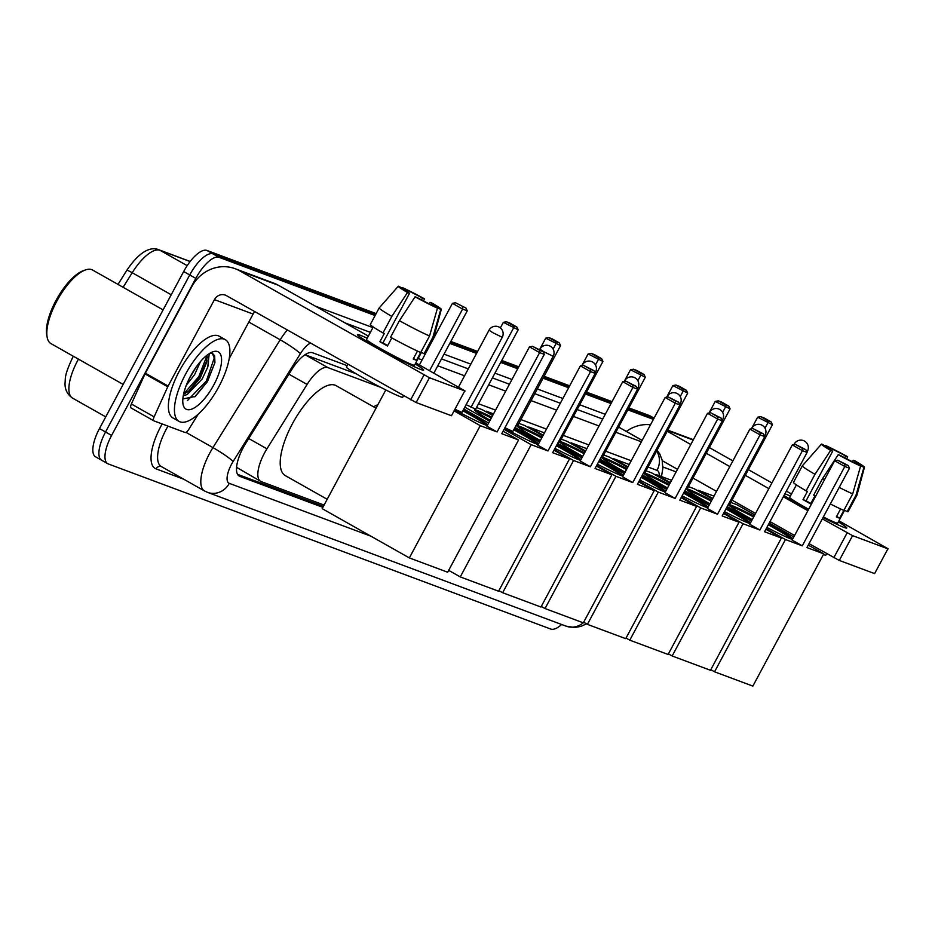 <?xml version="1.0" encoding="UTF-8"?>
<svg xmlns="http://www.w3.org/2000/svg" width="935" height="935" viewBox="0 0 935 935"><rect width="100%" height="100%" fill="white"/><g stroke="black" fill="none" stroke-linecap="round" stroke-linejoin="round"><path stroke-width="1.4" d="M380.627 387.289L327.916 367.619A28.179 10.554 119.5 0 0 307.089 384.437L266.931 448.812A28.179 10.554 119.5 0 0 264.476 453.054A28.179 10.554 119.5 0 0 260.596 481.315A28.179 10.554 119.5 0 0 261.169 481.583L324.083 505.064M356.165 373.79L305.032 354.704M236.567 467.336L260.596 481.315M347.177 365.655L312.594 352.752A28.179 10.554 119.5 0 0 291.767 369.57L245.589 443.587A28.179 10.554 119.5 0 0 243.135 447.842A28.179 10.554 119.5 0 0 239.255 476.102A28.179 10.554 119.5 0 0 239.827 476.371L322.856 507.343M561.643 624.498A28.179 10.554 -60.5 0 1 550.762 629.056L108.296 463.947A28.179 10.554 -60.5 0 1 107.735 463.69A28.179 10.554 -60.5 0 1 111.604 435.429L195.801 278.385A28.179 10.554 -60.5 0 1 219.094 257.324L375.122 315.539M449.793 343.402L476.569 353.395M500.704 362.406L517.733 368.752M543.083 378.219L568.644 387.756M585.462 394.032L611.022 403.569M627.841 409.846L653.401 419.383M102.231 460.523A28.179 10.554 -60.5 0 1 101.67 460.254L95.604 456.829A28.179 10.554 -60.5 0 1 99.472 428.569L183.669 271.536L189.735 274.96A28.179 10.554 -60.5 0 1 213.028 253.888L375.636 314.569L213.028 253.888A28.179 10.554 -60.5 0 0 189.735 274.96L105.538 431.993L189.735 274.96L195.801 278.385M101.67 460.254A28.179 10.554 -60.5 0 1 105.538 431.993A28.179 10.554 -60.5 0 0 101.67 460.254L107.735 463.69M450.308 342.432L477.095 352.425L450.308 342.432M501.218 361.436L518.247 367.782L501.218 361.436M543.597 377.249L569.158 386.786L543.597 377.249M585.976 393.062L611.548 402.599L585.976 393.062M628.367 408.875L653.927 418.412L628.367 408.875M323.381 506.373L237.583 474.361M183.669 271.536A28.179 10.554 -60.5 0 1 206.962 250.463L376.162 313.599M434.343 335.314L435.137 335.607M450.834 341.462L477.61 351.455M501.744 360.466L518.773 366.812M544.123 376.279L569.684 385.816M586.502 392.092L612.063 401.629M628.881 407.905L649.428 415.572A28.179 10.554 -60.5 0 1 650 415.841L654.068 418.144M420.867 369.512A37.575 2.069 -151.8 0 1 384.811 351.618A37.575 2.069 -151.8 0 1 357.497 334.87A37.575 2.069 -151.8 0 1 360.22 335.233A37.575 2.069 -151.8 0 1 367.21 338.248A37.575 2.069 -151.8 0 0 360.22 335.233A37.575 2.069 -151.8 0 0 357.439 334.613A37.575 2.069 -151.8 0 0 383.257 350.765A37.575 2.069 -151.8 0 0 420.867 369.512A37.575 2.069 -151.8 0 0 423.415 370.213A37.575 2.069 -151.8 0 0 415.222 363.984A37.575 2.069 -151.8 0 1 423.66 370.12A37.575 2.069 -151.8 0 1 420.867 369.512M198.243 414.17L188.566 429.691A4.698 1.765 119.5 0 1 185.083 432.496L153.936 420.879A4.698 1.765 119.5 0 1 153.843 420.832L131.099 407.976A4.698 1.765 -60.5 0 1 131.379 403.99L145.007 373.93A4.698 1.765 -60.5 0 1 145.369 373.194L191.698 286.776A37.575 34.77 110.5 0 1 235.164 268.719A37.575 34.77 110.5 0 1 239.757 270.858L429.445 377.74L416.145 402.541L226.457 295.647A9.397 8.696 -69.5 0 0 225.312 295.121A9.397 8.696 -69.5 0 0 214.454 299.632L168.113 386.05A4.698 1.765 119.5 0 0 167.751 386.786L154.123 416.846A4.698 1.765 119.5 0 0 153.843 420.832M153.749 420.773L131.192 408.022A4.698 1.765 -60.5 0 1 131.099 407.976M235.164 268.719L273.815 283.141A37.575 34.77 110.5 0 1 278.408 285.28L368.355 336.109M464.765 390.923L451.465 415.724L464.765 390.923L429.445 377.74M465.104 391.005L415.794 362.92M451.465 415.724L416.145 402.541M254.846 311.694A9.397 8.696 -69.5 0 0 253.093 314.055L229.192 358.643M437.475 308.129L432.811 305.5A18.782 1.028 -151.8 0 1 417.127 297.552L415.082 296.792A24.415 1.344 -151.8 0 0 437.475 308.129L429.562 335.969L420.703 352.495A30.995 1.706 -151.8 0 1 390.561 337.231L399.42 320.705L415.082 296.792M409.553 293.263L407.496 292.503A24.415 1.344 -151.8 0 1 398.287 286.262A24.415 1.344 -151.8 0 1 398.789 286.262L403.441 288.903A18.782 1.028 -151.8 0 0 403.242 288.938A18.782 1.028 -151.8 0 0 409.553 293.263L382.964 342.865A18.782 1.028 28.2 0 0 387.709 345.576M420.692 352.495L416.531 360.267A27.244 1.496 -151.8 0 1 415.187 359.835A27.244 1.496 -151.8 0 1 413.2 359.028L417.466 351.069M421.486 352.308L414.544 365.234A27.244 1.496 -151.8 0 1 412.534 364.79A27.244 1.496 -151.8 0 1 385.267 351.209A27.244 1.496 -151.8 0 1 366.543 339.499L373.24 326.993M403.534 395.727L402.74 397.211A31.93 1.753 -151.8 0 1 400.367 396.697A31.93 1.753 -151.8 0 1 368.402 380.755A31.93 1.753 -151.8 0 1 346.441 367.034L347.913 364.299M407.496 292.503L391.835 316.416L382.976 332.942L384.332 333.444L379.891 341.719A27.244 1.496 -151.8 0 0 387.476 345.997L391.812 337.921M382.976 332.942A30.995 1.706 -151.8 0 1 370.318 324.492L379.178 307.966A30.995 1.706 -151.8 0 1 379.189 307.954A30.995 1.706 -151.8 0 0 391.835 316.416M429.247 303.828L430.042 302.367L432.087 303.127A24.415 1.344 -151.8 0 1 441.32 309.345L433.828 337.243A30.995 1.706 -151.8 0 1 433.817 337.266L424.946 353.792A30.995 1.706 -151.8 0 1 424.034 353.746L432.893 337.208L440.806 309.368L435.874 307.229M420.96 352.004L424.034 353.746M433.817 337.266A30.995 1.706 -151.8 0 1 432.893 337.208M406.199 291.229L406.783 290.142L401.746 287.933M402.12 287.501A24.415 1.344 -151.8 0 1 424.502 298.849L422.456 298.078L421.486 299.89M423.59 300.988L424.502 298.849M406.783 290.142A18.782 1.028 -151.8 0 1 422.456 298.078M430.042 302.367A18.782 1.028 -151.8 0 1 436.353 306.692A18.782 1.028 -151.8 0 1 436.142 306.738M429.562 335.969A30.995 1.706 -151.8 0 1 399.42 320.705M416.531 360.267L413.457 358.537M382.964 342.865L379.891 341.719M123.151 384.414L50.969 343.613A42.262 15.837 -60.5 0 1 47.171 337.336L46.75 335.116A40.392 15.135 -60.5 0 1 55.925 300.614A40.392 15.135 -60.5 0 1 83.11 270.788L85.225 270.016A42.262 15.837 -60.5 0 1 92.565 270.028L163.099 309.894M47.171 337.336A42.262 15.837 -60.5 0 1 56.778 301.222A42.262 15.837 -60.5 0 1 85.225 270.016M218.825 386.739A46.96 17.59 -60.5 0 1 179.064 421.404A46.96 17.59 -60.5 0 1 185.504 374.304A46.96 17.59 -60.5 0 1 225.277 339.639A46.96 17.59 -60.5 0 1 218.825 386.739M179.064 421.404L172.998 417.98A46.96 17.59 -60.5 0 1 179.438 370.879A46.96 17.59 -60.5 0 1 219.211 336.214L225.277 339.639M182.851 398.953L195.321 396.417L207.453 381.644L214.933 362.57L214.629 355.803L212.748 353.687L210.001 353.161M209.241 353.629L207.687 367.256A23.48 8.801 -60.5 0 0 206.214 355.838M190.506 376.174A32.877 12.319 -60.5 0 1 212.631 351.899A32.877 12.319 -60.5 0 1 213.834 384.869A32.877 12.319 -60.5 0 1 183.038 404.259A32.877 12.319 -60.5 0 1 190.506 376.174M189.162 378.78L196.28 366.859M186.322 385.22L194.609 374.654L200.557 361.436M183.576 394.219L189.606 390.585L200.3 377.869L206.834 361.857L206.062 355.966M183.272 395.762L187.175 394.57L202.194 378.944L207.687 367.256M188.18 391.695L199.739 377.202L206.997 360.139M194.772 396.849L207.313 381.492L214.945 362.5M183.599 394.102L198.781 376.665L206.541 356.796M187.479 400.542L206.366 380.954L214.244 358.011L212.397 353.512M327.18 499.278L285.292 475.611A51.659 19.354 -60.5 0 1 292.386 423.8A51.659 19.354 -60.5 0 1 336.132 385.664L376.01 408.209M463.304 409.951A36.629 2.01 -151.8 0 1 487.673 424.817M487.299 425.507A36.629 2.01 -151.8 0 1 485.394 424.899A36.629 2.01 -151.8 0 1 454.924 409.986M501.744 433.688L544.299 354.342L539.635 352.612L497.081 431.947L480.263 425.67L409.355 557.914L447.666 572.22L518.574 439.976L501.744 433.688M544.299 354.342L543.001 351.583L539.67 350.344L539.635 352.612L529.467 346.862L486.925 426.208L497.081 431.947M518.574 439.976L503.077 431.21M488.619 423.041L463.807 409.016M454.363 411.038L480.263 425.67M385.804 389.942L322.166 508.64L409.355 557.914M539.67 350.344L532.541 346.312L529.467 346.862M543.001 351.583L532.541 346.312M419.394 364.966L452.447 303.326L455.509 302.776L465.969 308.047L467.266 310.806L433.852 373.135M429.551 370.704L462.603 309.076L452.447 303.326M455.509 302.776L465.969 308.047M467.266 310.806L462.603 309.076L462.638 306.809M462.86 410.781A36.629 2.01 -151.8 0 1 468.377 413.854A36.629 2.01 -151.8 0 1 486.995 425.437M455.24 409.401L461.96 412.464M373.591 406.83A51.659 19.354 -60.5 0 1 377.892 404.715M490.115 420.259A36.629 2.01 -151.8 0 1 474.454 409.869A36.629 2.01 -151.8 0 1 477.166 410.465A36.629 2.01 -151.8 0 1 491.775 417.162M514.215 428.955A36.629 2.01 -151.8 0 1 538.583 443.809M538.209 444.511A36.629 2.01 -151.8 0 1 536.304 443.891A36.629 2.01 -151.8 0 1 504.619 428.335M552.655 452.692L595.209 373.345L590.534 371.604L547.992 450.95L531.173 444.674L460.265 576.918L498.577 591.212L569.485 458.968L552.655 452.692M595.209 373.345L593.912 370.587L590.581 369.337L590.534 371.604L580.378 365.865L537.835 445.212L547.992 450.95M569.485 458.968L553.987 450.214M539.53 442.045L514.717 428.008M492.651 415.537L482.296 409.694L476.499 407.531M466.133 404.68L475.634 409.156L518.177 329.81L503.357 322.33L506.419 321.78L509.75 323.019L516.88 327.051L518.177 329.81M464.8 407.157L489.624 421.182M504.07 429.352L531.173 444.674M448.66 570.362L460.265 576.918M590.581 369.337L583.452 365.316L580.378 365.865M593.912 370.587L583.452 365.316M500.354 327.916L503.357 322.33M470.971 407.415L513.514 328.068L513.549 325.801L516.88 327.051M506.419 321.78L513.549 325.801M513.771 429.784A36.629 2.01 -151.8 0 1 519.287 432.858A36.629 2.01 -151.8 0 1 537.905 444.429M504.935 427.739L512.871 431.467M475.12 410.757A36.629 2.01 -151.8 0 1 491.331 417.992M540.348 440.514A36.629 2.01 -151.8 0 1 516.833 425.682A36.629 2.01 -151.8 0 1 519.544 426.278A36.629 2.01 -151.8 0 1 542.195 437.066M556.839 444.896A36.629 2.01 -151.8 0 1 580.962 459.623M580.588 460.324A36.629 2.01 -151.8 0 1 578.683 459.704A36.629 2.01 -151.8 0 1 554.969 448.368M595.046 468.505L637.588 389.159L632.925 387.417L590.371 466.764L573.552 460.487L502.644 592.732L540.956 607.025L611.864 474.781L595.046 468.505M637.588 389.159L636.291 386.4L632.96 385.162L632.925 387.417L622.757 381.679L580.214 461.025L590.371 466.764M611.864 474.781L596.366 466.027M581.909 457.858L557.342 443.961M542.884 435.792L524.675 425.507L518.878 423.345M516.623 424.455L518.013 424.969L560.556 345.623L545.736 338.143L548.798 337.593L552.129 338.832L559.259 342.865L560.556 345.623M493.54 413.889L486.364 411.213L492.967 414.941M515.033 427.412L539.857 441.437M554.315 449.606L573.552 460.487M498.893 590.616L502.644 592.732M486.364 411.213L486.036 411.809M632.96 385.162L625.831 381.129L622.757 381.679M636.291 386.4L625.831 381.129M539.565 349.643L545.736 338.143M553.099 349.082L555.893 343.881L555.928 341.626L559.259 342.865M548.798 337.593L555.928 341.626M556.395 445.726A36.629 2.01 -151.8 0 1 561.666 448.671A36.629 2.01 -151.8 0 1 580.284 460.242M517.499 426.57A36.629 2.01 -151.8 0 1 541.751 437.896M582.739 456.327A36.629 2.01 -151.8 0 1 559.212 441.495A36.629 2.01 -151.8 0 1 561.923 442.103A36.629 2.01 -151.8 0 1 584.585 452.879M599.218 460.721A36.629 2.01 -151.8 0 1 623.341 475.447M622.979 476.137A36.629 2.01 -151.8 0 1 621.062 475.518A36.629 2.01 -151.8 0 1 597.36 464.192M637.425 484.318L679.967 404.972L675.304 403.23L632.761 482.577L615.931 476.301L545.023 608.545L583.335 622.839L654.243 490.594L637.425 484.318M679.967 404.972L678.67 402.214L675.339 400.975L675.304 403.23L665.147 397.492L622.593 476.838L632.761 482.577M654.243 490.594L638.745 481.841M624.299 473.671L599.721 459.775M585.263 451.605L567.054 441.32L561.269 439.158M559.27 440.362L560.392 440.782L602.935 361.436L588.115 353.956L591.189 353.407L594.52 354.645L601.637 358.678L602.935 361.436M544.45 432.882L528.742 427.026L543.2 435.196M557.657 443.365L582.236 457.25M596.694 465.431L615.931 476.301M541.283 606.429L545.023 608.545M528.742 427.026L528.427 427.622M675.339 400.975L668.209 396.943L665.147 397.492M678.67 402.214L668.209 396.943M581.874 365.597L588.115 353.956M595.478 364.895L598.271 359.694L598.307 357.439L601.637 358.678M591.189 353.407L598.307 357.439M598.774 461.539A36.629 2.01 -151.8 0 1 604.045 464.485A36.629 2.01 -151.8 0 1 622.675 476.055M559.878 442.384A36.629 2.01 -151.8 0 1 584.141 453.709M625.118 472.14A36.629 2.01 -151.8 0 1 601.591 457.308A36.629 2.01 -151.8 0 1 604.302 457.916A36.629 2.01 -151.8 0 1 626.964 468.704M641.597 476.534A36.629 2.01 -151.8 0 1 665.72 491.261M665.358 491.95A36.629 2.01 -151.8 0 1 663.441 491.331A36.629 2.01 -151.8 0 1 639.739 480.006M679.803 500.132L722.346 420.785L717.683 419.044L675.14 498.39L658.31 492.114L587.402 624.358L625.714 638.652L696.622 506.408L679.803 500.132M722.346 420.785L721.049 418.027L717.718 416.788L717.683 419.044L707.526 413.305L664.984 492.651L675.14 498.39M696.622 506.408L681.136 497.654M666.678 489.484L642.1 475.588M627.642 467.418L609.445 457.133L603.648 454.971M601.649 456.175L602.771 456.596L645.314 377.249L630.494 369.769L633.568 369.22L636.899 370.47L644.028 374.491L645.314 377.249M586.829 448.695L571.121 442.839L585.591 451.009M600.036 459.178L624.615 473.075M639.072 481.244L658.31 492.114M583.662 622.242L587.402 624.358M571.121 442.839L570.806 443.435M717.718 416.788L710.588 412.756L707.526 413.305M721.049 418.027L710.588 412.756M624.253 381.41L630.494 369.769M637.869 380.709L640.65 375.508L640.685 373.252L644.028 374.491M633.568 369.22L640.685 373.252M641.153 477.353A36.629 2.01 -151.8 0 1 646.424 480.298A36.629 2.01 -151.8 0 1 665.054 491.868M602.257 458.208A36.629 2.01 -151.8 0 1 626.52 469.522M667.496 487.953A36.629 2.01 -151.8 0 1 643.97 473.133A36.629 2.01 -151.8 0 1 646.693 473.729A36.629 2.01 -151.8 0 1 669.343 484.517M683.976 492.348A36.629 2.01 -151.8 0 1 708.111 507.074M707.737 507.763A36.629 2.01 -151.8 0 1 705.82 507.156A36.629 2.01 -151.8 0 1 682.118 495.819M722.182 515.945L764.725 436.598L760.062 434.857L717.519 514.203L700.689 507.927L629.781 640.171L668.104 654.465L739.012 522.221L722.182 515.945M764.725 436.598L763.428 433.84L760.097 432.601L760.062 434.857L749.905 429.118L707.363 508.465L717.519 514.203M739.012 522.221L723.515 513.467M709.057 505.297L684.478 491.413M670.021 483.243L651.824 472.946L646.027 470.784M644.028 471.988L645.15 472.409L687.704 393.062L672.873 385.582L675.947 385.033L679.278 386.284L686.407 390.304L687.704 393.062M629.208 464.508L613.5 458.653L627.969 466.822M642.415 474.992L666.994 488.888M681.451 497.058L700.689 507.927M626.041 638.056L629.781 640.171M613.5 458.653L613.185 459.249M760.097 432.601L752.967 428.569L749.905 429.118M763.428 433.84L752.967 428.569M666.632 397.223L672.873 385.582M680.248 396.533L683.029 391.321L683.076 389.065L686.407 390.304M675.947 385.033L683.076 389.065M683.532 493.166A36.629 2.01 -151.8 0 1 688.803 496.111A36.629 2.01 -151.8 0 1 707.433 507.682M644.636 474.022A36.629 2.01 -151.8 0 1 668.899 485.335M709.875 503.778A36.629 2.01 -151.8 0 1 686.348 488.947A36.629 2.01 -151.8 0 1 689.072 489.543A36.629 2.01 -151.8 0 1 711.722 500.33M726.355 508.161A36.629 2.01 -151.8 0 1 750.489 522.887M750.115 523.577A36.629 2.01 -151.8 0 1 748.21 522.969A36.629 2.01 -151.8 0 1 724.496 511.632M764.561 531.758L807.104 452.411L802.44 450.682L759.898 530.016L743.068 523.74L672.16 655.984L710.483 670.278L781.391 538.046L764.561 531.758M807.104 452.411L805.806 449.653L802.475 448.414L802.44 450.682L792.284 444.931L749.741 524.278L759.898 530.016M781.391 538.046L765.894 529.28M751.436 521.111L726.857 507.226M712.412 499.056L694.202 488.76L688.405 486.597M686.407 487.813L687.541 488.222L730.083 408.875L715.252 401.395L718.325 400.846L721.656 402.097L728.786 406.117L730.083 408.875M671.587 480.321L655.891 474.466L670.348 482.635M684.806 490.805L709.373 504.701M723.83 512.871L743.068 523.74M668.42 653.869L672.16 655.984M655.891 474.466L655.564 475.062M802.475 448.414L795.358 444.382L792.284 444.931M805.806 449.653L795.358 444.382M709.01 413.036L715.252 401.395M722.626 412.347L725.42 407.146L725.455 404.878L728.786 406.117M718.325 400.846L725.455 404.878M725.911 508.991A36.629 2.01 -151.8 0 1 731.193 511.924A36.629 2.01 -151.8 0 1 749.812 523.506M687.015 489.835A36.629 2.01 -151.8 0 1 711.278 501.16M752.254 519.591A36.629 2.01 -151.8 0 1 728.739 504.76A36.629 2.01 -151.8 0 1 731.451 505.356A36.629 2.01 -151.8 0 1 754.101 516.143M768.734 523.974A36.629 2.01 -151.8 0 1 792.868 538.7M792.494 539.39A36.629 2.01 -151.8 0 1 790.589 538.782A36.629 2.01 -151.8 0 1 766.875 527.445M806.94 547.571L849.494 468.236L844.819 466.495L802.277 545.841L785.458 539.553L714.55 671.797L752.862 686.103L823.77 553.859L806.94 547.571M849.494 468.236L848.197 465.478L844.866 464.227L844.819 466.495L834.663 460.745L792.12 540.091L802.277 545.841M823.77 553.859L808.272 545.093M793.815 536.924L769.236 523.039M754.79 514.869L736.581 504.573L730.784 502.411M728.797 503.626L729.919 504.047L772.462 424.7L757.642 417.209L760.704 416.671L764.035 417.91L771.165 421.942L772.462 424.7M713.966 496.134L698.27 490.279L712.727 498.449M727.185 506.618L751.763 520.514M766.209 528.684L785.458 539.553M710.799 669.682L714.55 671.797M698.27 490.279L697.942 490.875M844.866 464.227L837.737 460.207L834.663 460.745M848.197 465.478L837.737 460.207M751.389 428.849L757.642 417.209M765.005 428.16L767.799 422.959L767.834 420.692L771.165 421.942M760.704 416.671L767.834 420.692M768.301 524.804A36.629 2.01 -151.8 0 1 773.572 527.737A36.629 2.01 -151.8 0 1 792.19 539.32M729.405 505.648A36.629 2.01 -151.8 0 1 753.657 516.973M844.013 527.398A37.575 2.069 -151.8 0 1 823.057 517.523A37.575 2.069 -151.8 0 0 844.013 527.398A37.575 2.069 -151.8 0 0 846.549 528.111A37.575 2.069 -151.8 0 0 838.368 521.882A37.575 2.069 -151.8 0 1 846.794 528.018A37.575 2.069 -151.8 0 1 844.013 527.398M808.389 509.75A37.575 2.069 -151.8 0 1 784.021 495.468A37.575 2.069 -151.8 0 0 808.389 509.75M626.356 431.409A37.575 34.77 110.5 0 1 650.515 424.77M784.944 493.75A37.575 2.069 -151.8 0 1 790.356 496.134A37.575 2.069 -151.8 0 0 784.944 493.75M667.251 431.21L690.79 444.511M706.276 453.265L729.826 466.577M745.312 475.331L768.851 488.631M783.308 496.801L807.887 510.697M822.344 518.867L852.58 535.638L839.291 560.439L809.044 543.656M887.899 548.822L874.611 573.611L887.899 548.822L852.58 535.638M888.25 548.892L838.929 520.818M709.338 447.573L732.876 460.873M748.362 469.639L771.901 482.939M786.358 491.109L791.489 494.007M874.611 573.611L839.291 560.439M794.586 535.486L770.008 521.601M755.562 513.432L732.012 500.12M716.526 491.366L692.987 478.065M677.489 469.312L662.284 460.71M860.609 466.027L855.946 463.386A18.782 1.028 -151.8 0 1 840.273 455.45L838.228 454.679A24.415 1.344 -151.8 0 0 860.609 466.027L852.708 493.867L843.837 510.393A30.995 1.706 -151.8 0 1 830.338 503.953M832.688 451.161L830.642 450.401A24.415 1.344 -151.8 0 1 821.421 444.16A24.415 1.344 -151.8 0 1 821.923 444.16L826.587 446.79A18.782 1.028 -151.8 0 0 826.376 446.837A18.782 1.028 -151.8 0 0 832.688 451.161L806.099 500.751A18.782 1.028 28.2 0 0 810.844 503.474M843.837 510.393L839.665 518.165A27.244 1.496 -151.8 0 1 838.333 517.733A27.244 1.496 -151.8 0 1 836.334 516.926L840.6 508.956M844.632 510.194L837.69 523.133A27.244 1.496 -151.8 0 1 835.668 522.688A27.244 1.496 -151.8 0 1 823.349 516.985M826.669 553.625L825.874 555.109A31.93 1.753 -151.8 0 1 823.513 554.584A31.93 1.753 -151.8 0 1 823.396 554.548M830.642 450.401L814.981 474.314L806.122 490.84L807.466 491.342L803.036 499.606A27.244 1.496 -151.8 0 0 810.622 503.895L814.946 495.819M806.122 490.84A30.995 1.706 -151.8 0 1 793.464 482.39L802.323 465.864A30.995 1.706 -151.8 0 1 802.335 465.84A30.995 1.706 -151.8 0 0 814.981 474.314M852.393 461.726L853.176 460.265L855.221 461.025A24.415 1.344 -151.8 0 1 864.466 467.243L856.963 495.141A30.995 1.706 -151.8 0 1 856.951 495.153L848.092 511.69A30.995 1.706 -151.8 0 1 847.168 511.644L856.039 495.106L863.94 467.266L859.02 465.127M844.106 509.902L847.168 511.644M856.951 495.153A30.995 1.706 -151.8 0 1 856.039 495.106M829.333 449.116L829.918 448.04L824.892 445.831M825.254 445.399A24.415 1.344 -151.8 0 1 847.648 456.748L845.591 455.976L844.632 457.788M846.736 458.886L847.648 456.748M829.918 448.04A18.782 1.028 -151.8 0 1 845.591 455.976M853.176 460.265A18.782 1.028 -151.8 0 1 859.487 464.59A18.782 1.028 -151.8 0 1 859.277 464.637M808.658 509.248A27.244 1.496 -151.8 0 1 789.678 497.397L796.386 484.879M815.659 496.204A30.995 1.706 -151.8 0 1 813.695 495.129L822.566 478.591L838.228 454.679M852.708 493.867A30.995 1.706 -151.8 0 1 839.198 487.427M824.518 479.678A30.995 1.706 -151.8 0 1 822.566 478.591M839.665 518.165L836.603 516.436M806.099 500.751L803.036 499.606M248.745 438.527L266.931 448.812M288.903 374.164L307.089 384.437M305.126 354.739L327.916 367.619M238.741 475.751L239.827 476.371M310.385 343.087A18.782 7.036 119.5 0 0 300.392 353.675L233.131 461.493A18.782 7.036 119.5 0 0 231.494 464.333A18.782 7.036 119.5 0 0 229.285 483.348L370.914 536.187M229.285 483.348A18.782 17.391 -69.5 0 1 207.558 492.371L204.508 490.957A37.575 14.072 -60.5 0 1 209.662 453.276A37.575 14.072 -60.5 0 1 212.946 447.608L185.995 432.379M183.681 479.188L156.04 468.867A4.698 4.348 110.5 0 1 161.381 466.577M156.04 468.867A42.262 15.837 -60.5 0 1 160.995 426.079A42.262 15.837 -60.5 0 1 162.164 423.941M167.973 426.115A37.575 14.072 119.5 0 0 166.453 428.849A37.575 14.072 119.5 0 0 161.287 466.53L204.508 490.957M315.224 306.084L372.913 327.612M444.031 354.155L470.808 364.147M494.942 373.147L511.971 379.505M537.321 388.96L562.882 398.497M579.7 404.773L605.261 414.31M219.094 257.324L206.962 250.463M111.604 435.429L99.472 428.569M233.131 461.493A18.782 1.999 -148 0 0 212.946 447.608L280.196 339.791L248.815 322.049M300.392 353.675A18.782 1.999 -148 0 0 280.196 339.791A37.575 14.072 -60.5 0 1 287.232 329.997M642.135 440.408L618.584 427.096M418.167 358.491L422.082 359.952M437.779 365.807L464.566 375.8M488.689 384.799L505.718 391.157M531.068 400.612L556.629 410.149M573.447 416.426L599.008 425.974M615.826 432.25L641.398 441.787M602.724 419.055L577.164 409.518M560.334 403.242L534.773 393.705M509.435 384.238L492.394 377.892M468.271 368.881L441.484 358.888M370.365 332.357L344.84 322.82M659.245 475.716A18.782 7.036 119.5 0 0 657.036 470.363L648.048 467.021M631.23 460.745L605.67 451.208M588.851 444.92L563.291 435.383M546.461 429.107L520.9 419.57M495.562 410.114L478.521 403.756M657.036 470.363A18.782 17.391 -69.5 0 0 656.65 450.962M586.525 623.855L580.845 626.403L574.593 627.502L566.061 626.146A18.782 17.391 -69.5 0 0 583.241 622.803M78.447 359.145A37.575 14.072 119.5 0 0 77.734 360.454A37.575 14.072 119.5 0 0 72.568 398.135L105.737 416.87M190.121 261.543L159.978 250.288A9.397 8.696 -69.5 0 0 158.833 249.762L190.179 261.461M187.175 265.657L159.978 250.288A37.575 14.072 119.5 0 0 132.209 272.716A9.397 1.005 -148 0 0 126.751 270.402A9.397 1.005 -148 0 0 126.739 270.519M171.21 294.759L132.209 272.716L123.116 287.29M649.428 415.572L654.044 418.179M278.408 285.28L239.757 270.858M253.093 314.055L214.454 299.632M145.369 373.194L168.113 386.05M410.687 399.771L423.987 374.982M167.751 386.786L145.007 373.93M131.379 403.99L154.123 416.846M492.967 332.755L489.017 330.207A7.515 7.515 0 0 1 498.261 326.712A7.515 7.515 0 0 1 502.259 337.301L492.967 332.755M543.878 351.759L539.916 349.199A7.515 7.515 0 0 1 549.172 345.716A7.515 7.515 0 0 1 553.169 356.305L543.878 351.759M582.75 365.445L582.306 365.012A7.515 7.515 0 0 1 591.551 361.529A7.515 7.515 0 0 1 595.548 372.118L594.473 371.779M625.129 381.258L624.685 380.825A7.515 7.515 0 0 1 633.93 377.343A7.515 7.515 0 0 1 637.927 387.932L636.852 387.604M667.508 397.071L667.064 396.639A7.515 7.515 0 0 1 676.309 393.156A7.515 7.515 0 0 1 680.306 403.745L679.231 403.417M709.899 412.884L709.443 412.464A7.515 7.515 0 0 1 718.688 408.969A7.515 7.515 0 0 1 722.685 419.558L721.61 419.231M752.278 428.697L751.822 428.277A7.515 7.515 0 0 1 761.078 424.782A7.515 7.515 0 0 1 765.064 435.371L764 435.044M794.656 444.511L794.201 444.09A7.515 7.515 0 0 1 803.457 440.595A7.515 7.515 0 0 1 807.454 451.184L806.379 450.857M693.186 440.046L667.625 430.509M676.11 471.894L662.88 466.962M833.833 557.669L847.133 532.88M642.158 440.35L618.619 427.038M661.489 476.558L662.833 468.365L662.144 460.102L659.783 453.989L657.083 450.167M207.558 492.371L566.061 626.146M72.568 398.135C67.355 394.5 64.842 389.521 65.029 383.198C65.649 377.904 63.86 376.267 72.79 357.252L73.327 356.258M118.009 284.415L126.751 270.402C142.202 247.378 153.363 247.401 158.833 249.762M398.287 286.262L379.189 307.954M458.512 387.078L489.017 330.207M461.902 412.58L502.259 337.301M512.801 431.573L553.169 356.305M595.057 373.03L595.548 372.118M637.436 388.843L637.927 387.932M679.815 404.656L680.306 403.745M722.194 420.469L722.685 419.558M764.585 436.283L765.064 435.371M806.963 452.108L807.454 451.184M693.373 439.695L667.812 430.158M821.421 444.16L802.335 465.84M771.059 522.186L770.288 523.623"/></g></svg>

